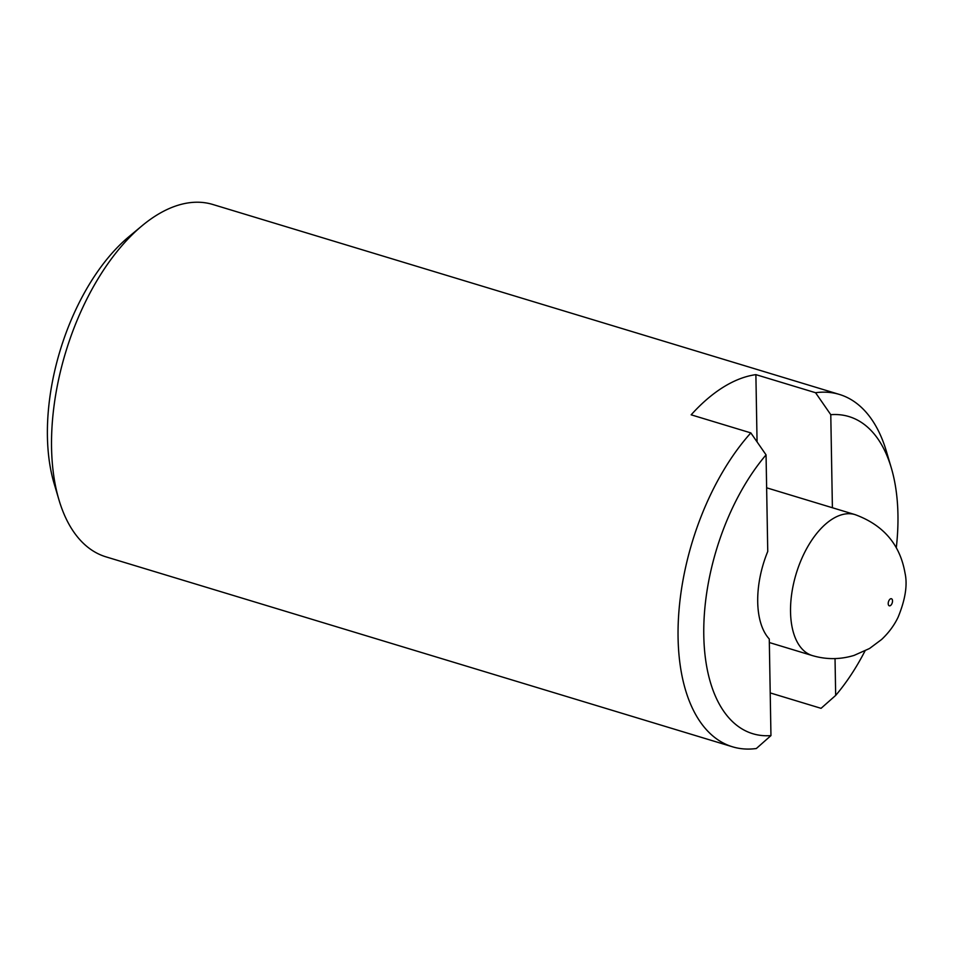 <?xml version="1.0" encoding="UTF-8"?>
<svg xmlns="http://www.w3.org/2000/svg" width="953" height="953" viewBox="0 0 953 953"><rect width="100%" height="100%" fill="white"/><g stroke="black" fill="none" stroke-linecap="round" stroke-linejoin="round"><path stroke-width="1.43" d="M757.063 441.858L755.884 374.636L815.554 392.719L830.778 414.686L832.398 507.746M835.031 658.583L835.674 695.416L821.057 708.329L770.215 692.914M750.833 432.9A184.108 97.968 106.9 0 0 678.512 617.306A184.108 97.968 106.9 0 0 732.535 746.807A184.108 97.968 106.9 0 0 756.348 748.51L770.953 735.597L769.274 638.998A73.643 39.192 106.9 0 1 767.749 551.465L766.057 454.867L750.833 432.9L691.163 414.817A184.108 97.968 -73.1 0 1 755.884 374.636M835.674 695.416A165.691 88.176 106.9 0 0 864.967 651.018M896.308 547.63A165.691 88.176 106.9 0 0 891.293 467.875A165.691 88.176 106.9 0 0 830.778 414.686M891.293 467.875L886.421 451.436A184.108 97.968 106.9 0 0 839.367 394.423A184.108 97.968 106.9 0 0 815.554 392.719M766.057 454.867A165.691 88.176 106.9 0 0 703.79 635.413A165.691 88.176 106.9 0 0 770.953 735.597M839.367 394.423L212.841 204.49A184.108 97.968 106.9 0 0 142.045 225.778A184.108 97.968 106.9 0 0 58.955 499.849A184.108 97.968 106.9 0 0 106.009 556.862L732.535 746.807M142.045 225.778L128.869 236.737A165.691 88.176 106.9 0 0 54.083 483.409L58.955 499.849M766.629 487.805L855.044 514.608A73.643 39.192 106.9 0 0 811.503 540.589A73.643 39.192 106.9 0 0 790.537 611.874A73.643 39.192 106.9 0 0 812.313 655.569L769.333 642.536M888.208 603.606A3.681 1.954 106.9 0 0 891.496 604.464A3.681 1.954 106.9 0 0 891.4 598.734A3.681 1.954 106.9 0 0 888.208 603.606M855.044 514.608C883.395 524.996 900.049 544.485 905.016 573.063C907.649 584.844 905.35 599.544 898.131 617.151C894.224 625.359 888.696 632.816 881.573 639.511L869.529 648.505L854.079 655.402C840.117 659.631 826.203 659.679 812.313 655.569"/></g></svg>
